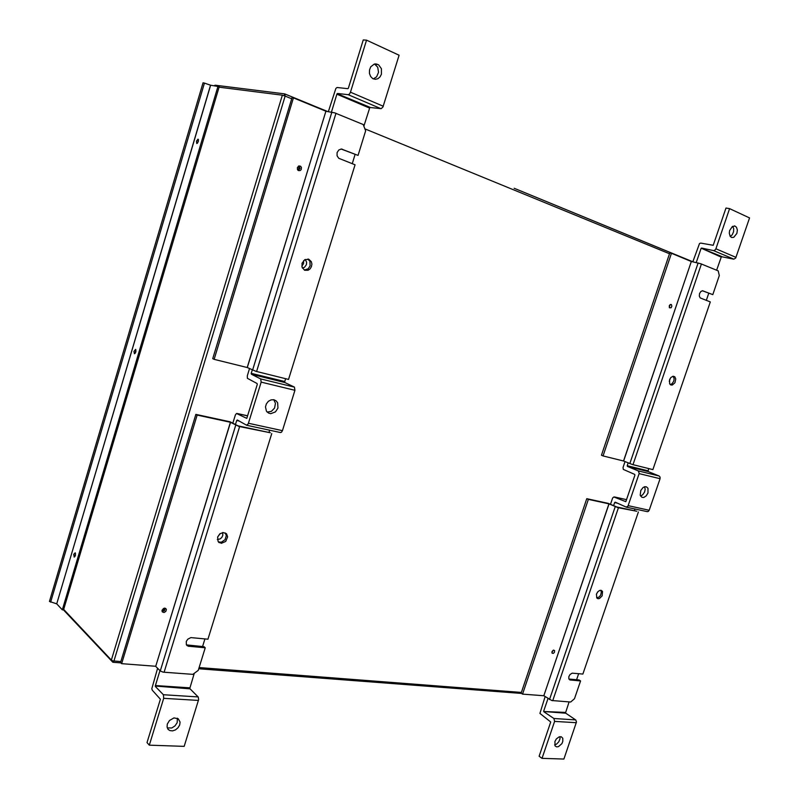 <?xml version="1.0" encoding="UTF-8"?>
<svg xmlns="http://www.w3.org/2000/svg" width="799" height="799" viewBox="0 0 799 799"><rect width="100%" height="100%" fill="white"/><g stroke="black" fill="none" stroke-linecap="round" stroke-linejoin="round"><path stroke-width="1.2" d="M50.637 602.156L204.404 83.126L203.056 82.816L49.478 601.437L56.679 603.804L210.586 85.213L219.256 86.642L63.57 609.917L62.332 609.797L218.057 86.172M210.666 85.233L56.679 603.804M135.59 349.413L135.9 351.88L134.472 353.757L133.972 351.42L135.59 349.413M198.062 139.126L198.392 141.583L196.734 143.56L196.414 141.123L198.062 139.126M75.186 552.778L75.456 555.265L74.237 557.063L73.708 554.306L75.186 552.778M135.151 353.408L135.97 350.012M197.443 143.271L198.561 139.845L197.443 143.271M74.906 556.603L75.456 553.268L74.906 556.603M161.997 610.786L163.695 609.897L164.434 608.149M297.787 170.047L299.046 168.239L298.556 166.062M165.113 608.189L164.474 610.606L162.097 611.455L164.474 610.606L165.113 608.189M299.096 165.862L300.015 168.449L298.217 170.447L300.015 168.449L299.096 165.862M670.111 304.609L669.282 307.445L670.111 304.609M553.298 650.136L551.899 652.493L553.298 650.136M284.164 95.72L284.774 93.912L285.143 96.09L282.387 95.221L111.391 660.084L113.887 661.322L112.629 662.071L63.57 609.907M692.863 261.792L514.137 188.274M526.751 193.478L683.235 257.837M312.599 105.378L284.953 94.002M284.714 93.902L215.131 85.183L214.332 85.703M299.076 168.04L298.666 169.218M298.956 166.811L297.338 167.72M623.59 461.023L632.448 464.489L652.893 469.562L710.271 301.932L700.184 297.927L699.275 296.139L699.505 293.662L700.783 291.565L702.551 290.746L712.778 294.631L719.3 275.555L718.181 270.911L700.793 263.76L691.365 261.473L623.59 461.023L603.035 455.919L671.49 253.313L669.792 252.943L601.467 455.27L603.035 455.919M669.292 305.787L670.241 304.529L671.41 304.539L671.889 306.267L671.13 307.745L669.542 307.845L669.292 305.787M623.48 460.993L691.365 261.473M669.582 379.755L669.652 383.78L670.91 384.988L672.319 385.048L674.965 382.741L675.774 378.876L674.736 376.738L673.068 376.249L670.87 377.528L669.582 379.755M670.251 384.579L672.039 383.77L673.807 381.103L674.156 378.686L673.128 376.249M616.708 506.985L636.783 511.3L617.997 507.645L608.988 503.849L588.344 499.405L522.556 694.131L521.128 693.172L586.806 498.696L608.219 503.35L616.708 506.985M596.743 597.912L599.15 596.973L600.628 595.115L601.357 592.099L600.758 590.291M596.473 594.066L596.773 597.952L598.081 598.721L599.55 598.501L602.176 595.894L602.536 591.51L601.238 590.381L599.6 590.491L597.932 591.64L596.473 594.066M609.038 503.869L543.849 695.779L551.829 700.523L570.726 701.991L574.441 698.765L580.553 680.908L569.927 679.929L568.768 678.511L568.878 676.523L569.947 674.536L572.154 673.128L582.9 674.056L638.361 512.009M543.849 695.779L608.928 503.839M552.019 651.624L553.397 650.096L554.646 650.556L554.426 652.384L553.288 653.422L552.139 653.173L552.019 651.624M247.3 367.58L255.96 371.355L288.509 379.415L355.096 164.754L338.746 158.312L337.068 155.845L337.078 152.609L338.756 149.962L341.403 149.043L358.012 155.366L365.612 130.836L363.245 124.544L334.711 112.819L325.892 111.211L247.3 367.58L214.092 359.33L293.483 97.897L292.005 97.708L212.784 358.671L214.092 359.33M297.378 167.57L298.686 166.002L300.514 166.142L301.413 167.371L301.213 169.538L300.114 170.626L298.476 170.606L297.458 169.488L297.378 167.57M247.171 367.54L325.892 111.211M302.062 263.261L302.162 267.475L304.759 270.232L308.094 270.222L310.092 268.844L311.44 266.656L311.87 264.089L311.3 261.663L308.853 259.295L304.828 259.665L302.062 263.261M304.319 270.022L308.234 268.754L310.092 265.847L309.902 261.323L307.815 259.026M238.152 425.837L270.362 432.758L239.011 426.506L230.442 422.301L197.153 415.13L121.668 663.699L120.559 662.521L195.875 414.381L229.992 421.762L238.152 425.837M218.407 541.952L221.353 542.211L224.998 539.754L226.327 535.59L225.228 532.883M230.512 422.331L155.715 666.316L160.439 671.03L163.166 672.159L192.869 674.396L198.252 670.371L205.243 647.819L204.025 646.711L186.507 644.913M217.598 537.168L218.087 541.542L221.353 543.29L225.708 541.382L227.615 536.848L226.467 533.772L223.091 532.524L219.725 533.962L217.598 537.168M205.243 647.819L188.234 646.241L186.397 644.703L186.267 641.517L187.725 639.21L190.871 637.642L207.94 639.15L271.72 433.517M155.715 666.316L230.392 422.291M162.097 610.136L164.254 608.169L165.683 608.439L166.372 609.557L165.822 611.475L164.045 612.553L162.357 611.944L162.097 610.136M164.234 608.179L164.115 609.307M669.252 381.333L670.321 378.247M596.394 594.336L597.622 591.989M736.878 233.368L733.792 237.273L731.674 237.483L730.226 236.424L729.247 233.218L729.577 230.621L732.254 226.576L734.92 226.037L736.438 227.176L737.347 229.972L736.878 233.368M554.876 741.602L556.354 738.945L559.12 736.858L561.278 736.758L562.776 738.256L562.836 741.382L561.857 743.659L558.381 746.715L556.563 746.885L555.105 745.926L554.876 741.602M559.979 736.638L560.039 738.755L558.821 741.812L556.543 744.129L554.626 744.868M732.723 226.297L733.722 228.644L733.622 231.67L732.303 234.746L730.326 236.544M617.477 503.21L614.641 502.601L615.24 502.201L626.116 507.095L627.924 506.256L639.21 473.378L638.321 470.951L659.225 476.044L660.094 477.073L660.054 478.671L649.217 510.261L648.299 511.47L647.04 511.59M569.058 701.872L565.462 713.028L575.749 719.979L576.459 722.016L563.844 759.05L541.982 758.321L539.085 756.224L550.731 722.006L539.884 713.447L545.118 696.618M692.863 261.812L699.574 243.515L700.733 243.116L713.247 245.313L726.001 208.05L729.567 208.669L749.522 217.937L735.649 258.067L733.812 259.146L721.417 256.709L716.633 270.272M648.059 470.821L648.289 471.56L627.425 466.446L627.195 465.697L648.059 470.821L648.828 468.564M721.137 257.098L701.252 248.219L721.797 256.609M733.632 259.126L713.517 250.546L714.885 250.167L715.874 248.789L735.979 257.398M624.978 461.592L622.99 467.475L623.28 469.403L634.696 474.396L634.925 475.155L625.837 501.642L613.852 496.928L612.643 497.967L610.506 504.179M576.319 722.705L554.566 721.417L553.857 718.541L575.6 719.869M565.642 713.247L543.739 711.49L565.442 712.438M647.959 492.953L647.939 488.319L646.531 486.881L644.803 486.711L642.955 487.61L640.748 490.516L640.239 495.19L641.877 497.308L643.774 497.437L646.231 495.879L647.959 492.953M640.578 496.039L642.696 494.811L644.563 492.034L645.163 489.328L644.613 486.761M217.638 537.028L220.244 533.562M302.461 268.114L304.549 267.285L306.407 264.639L306.616 262.162L305.218 259.455M217.358 539.525L220.105 538.935L221.822 537.417L222.801 535.35L222.581 532.583M381.423 74.237L380.024 76.934L377.877 78.741L375.34 79.341L372.753 78.592L370.616 76.464L369.458 73.388L369.498 69.952L370.746 66.846L374.272 64.11L378.476 64.699L381.433 68.744L381.423 74.237M167.311 724.084L169.498 720.478L174.032 717.951L178.287 718.76L180.055 722.096L179.635 724.983L178.007 727.749L175.5 729.837L172.594 730.845L169.867 730.556L168.13 729.357L167.061 726.99L167.311 724.084M177.358 718.231L177.178 722.705L175.011 725.911L171.745 727.959L167.301 727.939M301.832 266.207L303.52 263.68L303.6 260.634M374.481 64.06L377.707 67.246L378.536 72.26L376.649 76.814L373.363 78.901M239.171 421.053L236.724 420.524L237.273 419.974L246.521 425.208L248.189 423.999L261.153 382.122L260.664 378.876L294.412 387.106L294.941 390.302L282.397 430.641L281.458 432.219L280.309 432.459M194.297 673.327L189.772 688.528L198.232 697.018L198.681 699.554L184.219 746.326L149.323 745.157L147.016 742.561L160.349 699.195L152.309 690.196L151.77 688.698L157.633 668.234M328.409 111.56L335.84 88.379L337.108 87.49L347.855 88.659L348.414 88.18L363.275 39.95L366.511 40.12L399.14 55.271L382.931 107.106L381.123 108.714L369.797 107.505L363.875 126.212M284.724 381.572L284.873 382.471L251.345 374.262L251.206 373.343L284.724 381.572L285.613 378.696M369.508 108.025L336.908 94.202L337.198 93.673L370.167 107.326M380.953 108.714L348.164 94.721L349.453 94.052L350.471 92.165L383.29 106.237M249.538 368.679L247.31 375.959L247.39 378.327L257.108 383.52L257.248 384.449L246.781 418.336L236.544 413.512L235.375 414.911L232.918 422.841M198.492 700.423L163.735 698.376L163.395 694.76L198.112 696.878M189.912 688.808L155.286 686.051L155.356 685.552L189.802 687.809M277.922 408.039L277.672 402.796L276.194 400.858L273.897 399.75L271.061 399.88L268.394 401.348L266.407 403.865L265.498 406.941L266.486 411.245L268.524 413.093L270.801 413.672L275.475 411.855L277.922 408.039M267.176 412.094L271.32 411.365L274.526 408.049L275.435 403.325L273.727 399.71M56.739 603.844L62.332 609.797M204.404 83.126L210.586 85.213M111.391 660.084L63.71 609.447M282.387 95.221L219.096 87.161M112.999 660.853L112.629 662.071M712.778 294.631L702.291 290.766M691.265 261.443L671.49 253.313M580.553 680.908L579.075 679.989L568.978 679.09M586.806 498.696L588.344 499.405M522.556 694.131L543.749 695.739M358.012 155.366L341.063 149.043M325.762 111.171L293.483 97.897M195.875 414.381L197.153 415.13M121.668 663.699L155.595 666.266M163.655 609.088L163.176 608.648M701.033 248.569L696.269 262.561M628.144 462.901L627.195 465.697M708.753 293.303L706.326 300.404M634.995 509.013L634.396 510.791M578.706 673.657L576.618 679.769M614.641 502.601L613.622 505.587M548.004 698.536L543.759 711.02M729.567 208.669L715.874 248.789M713.517 250.546L701.692 248.08M543.959 711.829L553.857 718.541M554.566 721.417L541.982 758.321M659.225 476.044L648.289 471.56M638.321 470.951L627.425 466.446M336.908 94.202L331.455 111.98M252.234 369.997L251.206 373.343M355.096 154.547L352.269 163.655M269.653 430.202L268.953 432.459M204.973 638.87L202.586 646.581M236.724 420.524L235.545 424.349M159.96 670.561L155.356 685.552M366.511 40.12L350.471 92.165M348.164 94.721L337.558 93.483M155.445 686.561L163.395 694.76M163.735 698.376L149.323 745.157M294.412 387.106L284.873 382.471M260.664 378.876L251.345 374.262M521.387 692.403L199.121 667.574M120.849 661.552L113.997 661.023L285.143 96.09L291.675 98.776M364.843 128.789L669.512 253.762M327.23 111.391L312.759 105.448M629.832 463.59L698.096 262.971M633.058 464.658L701.392 263.99M552.688 700.673L618.386 507.735M549.552 699.554L615.18 506.656M569.028 679.19L570.336 680.009M341.163 149.043L342.501 149.283M252.624 370.187L331.885 112.04M256.559 371.505L335.94 113.288M164.095 672.289L239.61 426.646M160.289 670.89L235.695 425.308M187.775 645.262L188.983 646.381M660.054 478.671L639.14 473.607M628.194 505.697L649.217 510.261M614.461 496.948L626.576 499.645L614.621 496.998M294.941 390.302L261.153 382.122M248.479 423.28L282.397 430.641M247.58 415.83L237.213 413.542M521.517 693.432L198.741 668.793M120.859 662.84L112.989 662.241M284.893 93.962L296.049 98.557M312.769 105.428L327.28 111.401M341.363 149.043L342.302 149.213M308.264 259.106L308.853 259.295M186.756 645.252L187.356 645.812M218.726 542.271L219.276 542.681M734.92 226.037L734.361 225.937M647.35 511.68L626.326 507.145M168.749 729.936L167.77 728.888M377.048 64.08L375.17 63.93M280.589 432.559L246.681 425.238M237.073 413.483L247.59 415.8"/></g></svg>
